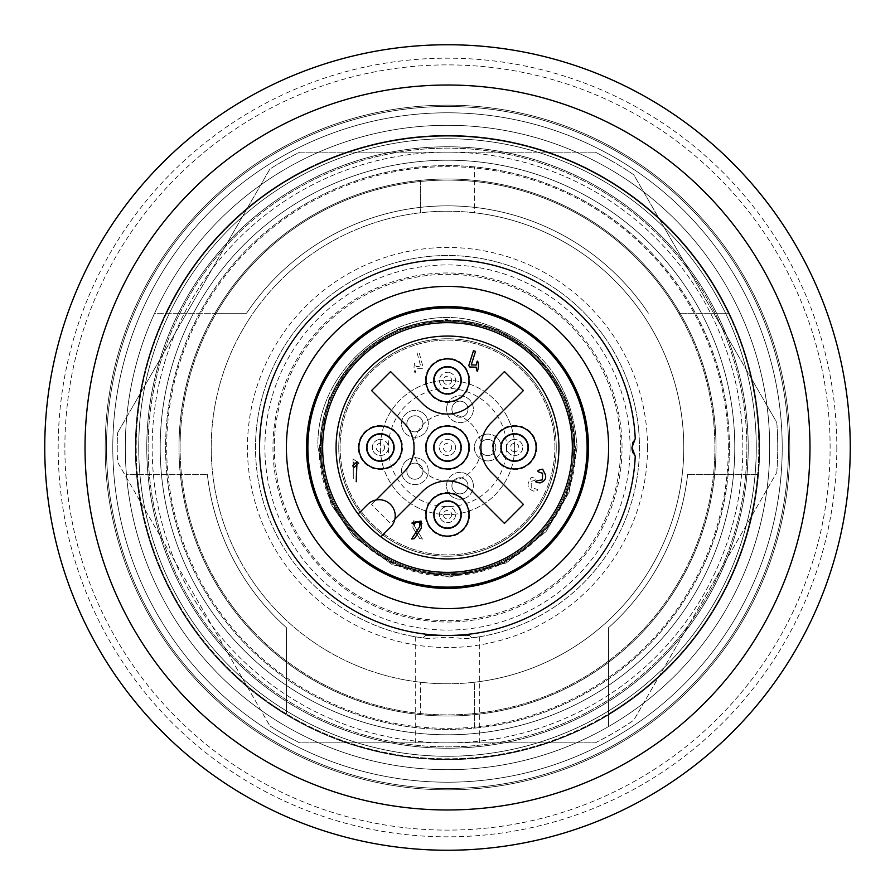 <?xml version="1.0" encoding="UTF-8"?>
<svg xmlns="http://www.w3.org/2000/svg" width="895" height="895" viewBox="0 0 895 895"><rect width="100%" height="100%" fill="white"/><g stroke="black" fill="none" stroke-linecap="round" stroke-linejoin="round"><path stroke-width="0.67" stroke-dasharray="4.47 3.36" d="M64.887 447.5A382.612 382.612 0 0 1 447.5 64.887A382.612 382.612 0 0 1 830.112 447.5A382.612 382.612 0 0 1 447.5 830.112A382.612 382.612 0 0 1 64.887 447.5A382.612 382.612 0 0 1 447.5 64.887A382.612 382.612 0 0 1 830.112 447.5A382.612 382.612 0 0 1 447.5 830.112A382.612 382.612 0 0 1 64.887 447.5M836.825 447.5A389.325 389.325 0 0 1 447.5 836.825A389.325 389.325 0 0 1 58.175 447.5A389.325 389.325 0 0 1 447.5 58.175A389.325 389.325 0 0 1 836.825 447.5M319.962 447.5A127.537 127.537 0 0 0 447.5 575.037A127.537 127.537 0 0 0 575.037 447.5A127.537 127.537 0 0 0 447.5 319.962A127.537 127.537 0 0 0 319.962 447.5A127.537 127.537 0 0 0 447.5 575.037A127.537 127.537 0 0 0 575.037 447.5A127.537 127.537 0 0 0 447.5 319.962A127.537 127.537 0 0 0 319.962 447.5M44.75 447.5A402.75 402.75 0 0 1 447.5 44.75A402.75 402.75 0 0 1 850.25 447.5A402.75 402.75 0 0 1 447.5 850.25A402.75 402.75 0 0 1 44.75 447.5M635.249 456.293A13.425 13.425 0 0 1 633.268 453.284M631.959 447.5A13.425 13.425 0 0 1 632.72 443.047M633.268 441.716A13.425 13.425 0 0 1 635.249 438.707M809.975 447.5A362.475 362.475 0 0 1 447.5 809.975A362.475 362.475 0 0 1 85.025 447.5A362.475 362.475 0 0 1 447.5 85.025A362.475 362.475 0 0 1 809.975 447.5A362.475 362.475 0 0 1 447.5 809.975A362.475 362.475 0 0 1 85.025 447.5A362.475 362.475 0 0 1 447.5 85.025A362.475 362.475 0 0 1 809.975 447.5A362.475 362.475 0 0 1 447.5 809.975A362.475 362.475 0 0 1 85.025 447.5A362.475 362.475 0 0 1 447.5 85.025A362.475 362.475 0 0 1 809.975 447.5A362.475 362.475 0 0 1 447.5 809.975A362.475 362.475 0 0 1 85.025 447.5A362.475 362.475 0 0 1 447.5 85.025A362.475 362.475 0 0 1 809.975 447.5A362.475 362.475 0 0 1 447.5 809.975A362.475 362.475 0 0 1 85.025 447.5A362.475 362.475 0 0 1 447.5 85.025A362.475 362.475 0 0 1 809.975 447.5M716 447.5A268.5 268.5 0 0 1 447.5 716A268.5 268.5 0 0 1 179 447.5A268.5 268.5 0 0 1 447.5 179A268.5 268.5 0 0 1 716 447.5A268.5 268.5 0 0 1 447.5 716A268.5 268.5 0 0 1 179 447.5A268.5 268.5 0 0 1 447.5 179A268.5 268.5 0 0 1 716 447.5A268.5 268.5 0 0 0 447.5 179A268.5 268.5 0 0 0 179 447.5A268.5 268.5 0 0 0 447.5 716A268.5 268.5 0 0 0 716 447.5M105.162 447.5A342.337 342.337 0 0 1 447.5 105.162A342.337 342.337 0 0 1 789.837 447.5A342.337 342.337 0 0 1 447.5 789.837A342.337 342.337 0 0 1 105.162 447.5A342.337 342.337 0 0 1 447.5 105.162A342.337 342.337 0 0 1 789.837 447.5A342.337 342.337 0 0 1 447.5 789.837A342.337 342.337 0 0 1 105.162 447.5A342.337 342.337 0 0 1 447.5 105.162A342.337 342.337 0 0 1 789.837 447.5A342.337 342.337 0 0 1 447.5 789.837A342.337 342.337 0 0 1 105.162 447.5A342.337 342.337 0 0 1 447.5 105.162A342.337 342.337 0 0 1 789.837 447.5A342.337 342.337 0 0 1 447.5 789.837A342.337 342.337 0 0 1 105.162 447.5M588.462 447.5A140.962 140.962 0 0 0 447.5 306.537A140.962 140.962 0 0 0 306.537 447.5A140.962 140.962 0 0 0 447.5 588.462A140.962 140.962 0 0 0 588.462 447.5M286.4 447.5A161.1 161.1 0 0 0 447.5 608.6A161.1 161.1 0 0 0 608.6 447.5A161.1 161.1 0 0 0 447.5 286.4A161.1 161.1 0 0 0 286.4 447.5A161.1 161.1 0 0 0 447.5 608.6A161.1 161.1 0 0 0 608.6 447.5A161.1 161.1 0 0 0 447.5 286.4A161.1 161.1 0 0 0 286.4 447.5M356.993 461.753L356.244 481.723L356.691 464.986L354.151 467.391L352.686 465.836L356.993 461.753M476.229 367.185L469.785 367.006L468.779 365.619L473.477 350.706L475.547 351.366L471.251 364.903L476.285 365.037C477.136 359.824 477.852 359.835 478.433 365.093L478.366 367.241C477.516 372.454 476.8 372.443 476.229 367.185M542.404 479.899L542.571 473.198C536.273 471.665 536.306 470.322 542.694 469.17L543.567 471.195C547.281 476.845 546.107 480.76 540.032 482.92C533.565 482.013 534.36 481.007 542.404 479.899M413.77 524.123L411.89 523.083L421.019 521.035L421.433 527.949L414.374 538.633L411.543 539.014L419.755 526.584C420.46 521.282 418.468 520.465 413.77 524.123M380.878 536.821L390.5 527.2A16.11 16.11 0 0 0 376.012 500.003A16.11 16.11 0 0 0 367.722 504.422L358.112 514.021A111.427 111.427 0 0 1 447.5 336.072A111.427 111.427 0 0 1 497.463 547.102A111.427 111.427 0 0 1 358.112 514.021M321.305 447.5A126.195 126.195 0 0 1 447.5 321.305A126.195 126.195 0 0 1 573.695 447.5A126.195 126.195 0 0 0 447.5 321.305A126.195 126.195 0 0 0 321.305 447.5A126.195 126.195 0 0 0 447.5 573.695A126.195 126.195 0 0 0 573.695 447.5A126.195 126.195 0 0 1 447.5 573.695A126.195 126.195 0 0 1 321.305 447.5A126.195 126.195 0 0 0 447.5 573.695A126.195 126.195 0 0 0 573.695 447.5A126.195 126.195 0 0 1 447.5 573.695A126.195 126.195 0 0 1 321.305 447.5A126.195 126.195 0 0 1 447.5 321.305A126.195 126.195 0 0 1 573.695 447.5A126.195 126.195 0 0 0 447.5 321.305A126.195 126.195 0 0 0 321.305 447.5A126.195 126.195 0 0 1 447.5 321.305A126.195 126.195 0 0 1 573.695 447.5A126.195 126.195 0 0 1 447.5 573.695A126.195 126.195 0 0 1 321.305 447.5A126.195 126.195 0 0 1 447.5 321.305A126.195 126.195 0 0 1 573.695 447.5A126.195 126.195 0 0 1 447.5 573.695A126.195 126.195 0 0 1 321.305 447.5M556.242 447.5A108.742 108.742 0 0 1 447.5 556.242A108.742 108.742 0 0 1 338.757 447.5A108.742 108.742 0 0 1 447.5 338.757A108.742 108.742 0 0 1 556.242 447.5A108.742 108.742 0 0 1 447.5 556.242A108.742 108.742 0 0 1 338.757 447.5A108.742 108.742 0 0 0 447.5 556.242A108.742 108.742 0 0 0 556.242 447.5A108.742 108.742 0 0 0 447.5 338.757A108.742 108.742 0 0 0 338.757 447.5A108.742 108.742 0 0 1 447.5 338.757A108.742 108.742 0 0 1 556.242 447.5A108.742 108.742 0 0 1 447.5 556.242A108.742 108.742 0 0 1 338.757 447.5A108.742 108.742 0 0 1 447.5 338.757A108.742 108.742 0 0 1 556.242 447.5A108.742 108.742 0 0 0 447.5 338.757A108.742 108.742 0 0 0 338.757 447.5A108.742 108.742 0 0 0 447.5 556.242A108.742 108.742 0 0 0 556.242 447.5A108.742 108.742 0 0 1 447.5 556.242A108.742 108.742 0 0 1 338.757 447.5A108.742 108.742 0 0 1 447.5 338.757A108.742 108.742 0 0 1 556.242 447.5M394.885 519.111L422.82 491.165L390.544 523.441L371.559 504.456L390.544 523.441L422.82 491.165A34.905 34.905 0 0 1 472.18 491.165L504.456 523.441L523.441 504.456L504.456 523.441L472.18 491.165A34.905 34.905 0 0 0 422.82 491.165A34.905 34.905 0 0 1 472.18 491.165L504.456 523.441L523.441 504.456L491.165 472.18A34.905 34.905 0 0 1 491.165 422.82L523.441 390.544L491.165 422.82A34.905 34.905 0 0 0 491.165 472.18A34.905 34.905 0 0 1 491.165 422.82L523.441 390.544L504.456 371.559L472.18 403.835A34.905 34.905 0 0 1 422.82 403.835L390.544 371.559L371.559 390.544L403.835 422.82A34.905 34.905 0 0 1 403.835 472.18L376.012 500.003M390.544 371.559L422.82 403.835A34.905 34.905 0 0 0 472.18 403.835L504.456 371.559L523.441 390.544L504.456 371.559L472.18 403.835A34.905 34.905 0 0 1 422.82 403.835L390.544 371.559L371.559 390.544L403.835 422.82A34.905 34.905 0 0 1 403.835 472.18A34.905 34.905 0 0 0 403.835 422.82L371.559 390.544L390.544 371.559M307.88 447.5A139.62 139.62 0 0 0 447.5 587.12A139.62 139.62 0 0 0 587.12 447.5A139.62 139.62 0 0 0 447.5 307.88A139.62 139.62 0 0 0 307.88 447.5M380.375 434.075A13.425 13.425 0 0 0 366.95 447.5A13.425 13.425 0 0 0 380.375 460.925A13.425 13.425 0 0 0 393.8 447.5A13.425 13.425 0 0 0 380.375 434.075M447.5 366.95A13.425 13.425 0 0 0 434.075 380.375A13.425 13.425 0 0 0 447.5 393.8A13.425 13.425 0 0 0 460.925 380.375A13.425 13.425 0 0 0 447.5 366.95M528.05 447.5A13.425 13.425 0 0 0 514.625 434.075A13.425 13.425 0 0 0 501.2 447.5A13.425 13.425 0 0 0 514.625 460.925A13.425 13.425 0 0 0 528.05 447.5M434.075 514.625A13.425 13.425 0 0 0 447.5 528.05A13.425 13.425 0 0 0 460.925 514.625A13.425 13.425 0 0 0 447.5 501.2A13.425 13.425 0 0 0 434.075 514.625M422.116 368.706L416.074 368.706C415.403 373.942 414.732 373.942 414.061 368.706L414.061 366.558C414.732 361.323 415.403 361.323 416.074 366.558L420.784 366.558L417.115 352.91L419.061 352.306L423.089 367.342L422.116 368.706L416.074 368.706C415.403 373.942 414.732 373.942 414.061 368.706L414.061 366.558C414.732 361.323 415.403 361.323 416.074 366.558L420.784 366.558L417.115 352.91L419.061 352.306L423.089 367.342L422.116 368.706M353.301 478.937L353.301 462.2L356.915 464.673L359.119 463.151L352.999 458.956L353.301 478.937L353.301 462.2L356.915 464.673L359.119 463.151L352.999 458.956L353.301 478.937M422.563 523.105L413.49 520.812L412.897 527.703L419.665 538.577L422.485 539.036L414.598 526.394C414.038 521.069 416.063 520.297 420.661 524.09L422.563 523.105L413.49 520.812L412.897 527.703L419.665 538.577L422.485 539.036L414.598 526.394C414.038 521.069 416.063 520.297 420.661 524.09L422.563 523.105M531.238 481.297C537.582 479.944 537.582 478.601 531.227 477.27L530.299 479.284C526.428 484.833 527.502 488.771 533.521 491.098C540.009 490.37 539.237 489.341 531.227 488.01L531.238 481.297C537.582 479.944 537.582 478.601 531.227 477.27L530.299 479.284C526.428 484.833 527.502 488.771 533.521 491.098C540.009 490.37 539.237 489.341 531.227 488.01L531.238 481.297M469.651 447.5A22.151 22.151 0 0 1 447.5 469.651A22.151 22.151 0 0 1 425.349 447.5A22.151 22.151 0 0 1 447.5 425.349A22.151 22.151 0 0 1 469.651 447.5M371.559 504.456L403.835 472.18L371.559 504.456M469.651 514.625A22.151 22.151 0 0 1 447.5 536.776A22.151 22.151 0 0 1 425.349 514.625A22.151 22.151 0 0 1 447.5 492.474A22.151 22.151 0 0 1 469.651 514.625M447.5 528.721A14.096 14.096 0 0 1 433.404 514.625A14.096 14.096 0 0 1 447.5 500.529A14.096 14.096 0 0 1 461.596 514.625A14.096 14.096 0 0 1 447.5 528.721A14.096 14.096 0 0 1 433.404 514.625A14.096 14.096 0 0 1 447.5 500.529A14.096 14.096 0 0 1 461.596 514.625A14.096 14.096 0 0 1 447.5 528.721M528.721 447.5A14.096 14.096 0 0 1 514.625 461.596A14.096 14.096 0 0 1 500.529 447.5A14.096 14.096 0 0 1 514.625 433.404A14.096 14.096 0 0 1 528.721 447.5A14.096 14.096 0 0 1 514.625 461.596A14.096 14.096 0 0 1 500.529 447.5A14.096 14.096 0 0 1 514.625 433.404A14.096 14.096 0 0 1 528.721 447.5M536.776 447.5A22.151 22.151 0 0 1 514.625 469.651A22.151 22.151 0 0 1 492.474 447.5A22.151 22.151 0 0 1 514.625 425.349A22.151 22.151 0 0 1 536.776 447.5M425.349 380.375A22.151 22.151 0 0 1 447.5 358.224A22.151 22.151 0 0 1 469.651 380.375A22.151 22.151 0 0 1 447.5 402.526A22.151 22.151 0 0 1 425.349 380.375M447.5 366.279A14.096 14.096 0 0 1 461.596 380.375A14.096 14.096 0 0 1 447.5 394.471A14.096 14.096 0 0 1 433.404 380.375A14.096 14.096 0 0 1 447.5 366.279A14.096 14.096 0 0 1 461.596 380.375A14.096 14.096 0 0 1 447.5 394.471A14.096 14.096 0 0 1 433.404 380.375A14.096 14.096 0 0 1 447.5 366.279M358.224 447.5A22.151 22.151 0 0 1 380.375 425.349A22.151 22.151 0 0 1 402.526 447.5A22.151 22.151 0 0 1 380.375 469.651A22.151 22.151 0 0 1 358.224 447.5M380.375 433.404A14.096 14.096 0 0 1 394.471 447.5A14.096 14.096 0 0 1 380.375 461.596A14.096 14.096 0 0 1 366.279 447.5A14.096 14.096 0 0 1 380.375 433.404A14.096 14.096 0 0 1 394.471 447.5A14.096 14.096 0 0 1 380.375 461.596A14.096 14.096 0 0 1 366.279 447.5A14.096 14.096 0 0 1 380.375 433.404M554.9 447.5A107.4 107.4 0 0 0 447.5 340.1A107.4 107.4 0 0 0 340.1 447.5A107.4 107.4 0 0 0 447.5 554.9A107.4 107.4 0 0 0 554.9 447.5A107.4 107.4 0 0 0 447.5 340.1A107.4 107.4 0 0 0 340.1 447.5A107.4 107.4 0 0 0 447.5 554.9A107.4 107.4 0 0 0 554.9 447.5M447.5 461.596A14.096 14.096 0 0 1 433.404 447.5A14.096 14.096 0 0 1 447.5 433.404A14.096 14.096 0 0 1 461.596 447.5A14.096 14.096 0 0 1 447.5 461.596A14.096 14.096 0 0 1 433.404 447.5A14.096 14.096 0 0 1 447.5 433.404A14.096 14.096 0 0 1 461.596 447.5A14.096 14.096 0 0 1 447.5 461.596M447.5 460.925A13.425 13.425 0 0 0 460.925 447.5A13.425 13.425 0 0 0 447.5 434.075A13.425 13.425 0 0 0 434.075 447.5A13.425 13.425 0 0 0 447.5 460.925M514.625 455.555A8.055 8.055 0 0 0 522.68 447.5A8.055 8.055 0 0 0 514.625 439.445A8.055 8.055 0 0 1 522.68 447.5A8.055 8.055 0 0 1 514.625 455.555A8.055 8.055 0 0 1 506.57 447.5A8.055 8.055 0 0 1 514.625 439.445A8.055 8.055 0 0 0 506.57 447.5A8.055 8.055 0 0 0 514.625 455.555M514.625 451.684A4.184 4.184 0 0 1 510.441 447.5A4.184 4.184 0 0 1 514.625 443.316A4.184 4.184 0 0 1 518.809 447.5A4.184 4.184 0 0 1 514.625 451.684M447.5 522.68A8.055 8.055 0 0 0 455.555 514.625A8.055 8.055 0 0 0 447.5 506.57A8.055 8.055 0 0 1 455.555 514.625A8.055 8.055 0 0 1 447.5 522.68A8.055 8.055 0 0 1 439.445 514.625A8.055 8.055 0 0 1 447.5 506.57A8.055 8.055 0 0 0 439.445 514.625A8.055 8.055 0 0 0 447.5 522.68M451.684 514.625A4.184 4.184 0 0 1 447.5 518.809A4.184 4.184 0 0 1 443.316 514.625A4.184 4.184 0 0 1 447.5 510.441A4.184 4.184 0 0 1 451.684 514.625M439.445 380.375A8.055 8.055 0 0 0 447.5 388.43A8.055 8.055 0 0 0 455.555 380.375A8.055 8.055 0 0 0 447.5 372.32A8.055 8.055 0 0 1 455.555 380.375A8.055 8.055 0 0 1 447.5 388.43A8.055 8.055 0 0 1 439.445 380.375A8.055 8.055 0 0 1 447.5 372.32A8.055 8.055 0 0 0 439.445 380.375M451.684 380.375A4.184 4.184 0 0 1 447.5 384.559A4.184 4.184 0 0 1 443.316 380.375A4.184 4.184 0 0 1 447.5 376.191A4.184 4.184 0 0 1 451.684 380.375M451.684 447.5A4.184 4.184 0 0 1 447.5 451.684A4.184 4.184 0 0 1 443.316 447.5A4.184 4.184 0 0 1 447.5 443.316A4.184 4.184 0 0 1 451.684 447.5M447.5 455.555A8.055 8.055 0 0 1 439.445 447.5A8.055 8.055 0 0 1 447.5 439.445A8.055 8.055 0 0 0 439.445 447.5A8.055 8.055 0 0 0 447.5 455.555A8.055 8.055 0 0 0 455.555 447.5A8.055 8.055 0 0 0 447.5 439.445A8.055 8.055 0 0 1 455.555 447.5A8.055 8.055 0 0 1 447.5 455.555M380.375 455.555A8.055 8.055 0 0 0 388.43 447.5A8.055 8.055 0 0 0 380.375 439.445A8.055 8.055 0 0 1 388.43 447.5A8.055 8.055 0 0 1 380.375 455.555A8.055 8.055 0 0 1 372.32 447.5A8.055 8.055 0 0 1 380.375 439.445A8.055 8.055 0 0 0 372.32 447.5A8.055 8.055 0 0 0 380.375 455.555M384.559 447.5A4.184 4.184 0 0 1 380.375 451.684A4.184 4.184 0 0 1 376.191 447.5A4.184 4.184 0 0 1 380.375 443.316A4.184 4.184 0 0 1 384.559 447.5M166.638 313.25A311.303 311.303 0 0 1 728.362 313.25L678.757 313.25A267.404 267.404 0 0 0 216.243 313.25L246.572 313.25A241.65 241.65 0 0 1 648.428 313.25A241.65 241.65 0 0 0 246.572 313.25L154.6 313.25A322.2 322.2 0 0 1 769.7 447.5A322.2 322.2 0 0 1 447.5 769.7A322.2 322.2 0 0 1 154.6 313.25L216.243 313.25A267.404 267.404 0 0 0 608.6 660.924A267.404 267.404 0 0 0 678.757 313.25L728.362 313.25M125.3 447.5A322.2 322.2 0 0 1 447.5 125.3A322.2 322.2 0 0 1 608.6 726.539L608.6 627.619L608.6 726.539A322.2 322.2 0 0 1 126.419 474.35L207.349 474.35L126.419 474.35A322.2 322.2 0 0 1 125.3 447.5A322.2 322.2 0 0 0 447.5 769.7A322.2 322.2 0 0 0 769.7 447.5A322.2 322.2 0 0 0 447.5 125.3A322.2 322.2 0 0 0 125.3 447.5A322.2 322.2 0 0 0 447.5 769.7A322.2 322.2 0 0 0 769.7 447.5A322.2 322.2 0 0 0 447.5 125.3A322.2 322.2 0 0 0 125.3 447.5M135.369 447.5A312.131 312.131 0 0 1 447.5 135.369A312.131 312.131 0 0 1 759.631 447.5A312.131 312.131 0 0 1 447.5 759.631A312.131 312.131 0 0 1 135.369 447.5A312.131 312.131 0 0 1 447.5 135.369A312.131 312.131 0 0 1 759.631 447.5A312.131 312.131 0 0 1 447.5 759.631A312.131 312.131 0 0 1 135.369 447.5M742.85 447.5A295.35 295.35 0 0 0 447.5 152.15A295.35 295.35 0 0 0 152.15 447.5A295.35 295.35 0 0 0 447.5 742.85A295.35 295.35 0 0 0 742.85 447.5A295.35 295.35 0 0 0 447.5 152.15A295.35 295.35 0 0 0 152.15 447.5A295.35 295.35 0 0 0 447.5 742.85A295.35 295.35 0 0 0 742.85 447.5M728.329 447.5A280.829 280.829 0 0 0 447.5 166.671A280.829 280.829 0 0 0 166.671 447.5A280.829 280.829 0 0 0 447.5 728.329A280.829 280.829 0 0 0 728.329 447.5M286.4 713.874L286.4 627.619L286.4 713.874A311.303 311.303 0 0 1 137.36 474.35M286.4 627.619A241.65 241.65 0 0 1 207.349 474.35A241.65 241.65 0 0 0 286.4 627.619M180.096 447.5A267.404 267.404 0 0 0 447.5 714.904A267.404 267.404 0 0 0 714.904 447.5A267.404 267.404 0 0 0 447.5 180.096A267.404 267.404 0 0 0 180.096 447.5M757.64 474.35L687.651 474.35L757.64 474.35A311.303 311.303 0 0 1 608.6 713.874M687.651 474.35A241.65 241.65 0 0 1 608.6 627.619A241.65 241.65 0 0 0 687.651 474.35M474.35 714.657L474.35 728.138A281.925 281.925 0 0 0 474.35 166.862A281.925 281.925 0 0 0 165.575 447.5A281.925 281.925 0 0 0 447.5 729.425A281.925 281.925 0 0 0 729.425 447.5A281.925 281.925 0 0 0 447.5 165.575A281.925 281.925 0 0 0 165.575 447.5A281.925 281.925 0 0 0 474.35 728.138L474.35 682.247A236.28 236.28 0 0 0 683.78 447.5A236.28 236.28 0 0 0 447.5 211.22A236.28 236.28 0 0 0 211.22 447.5A236.28 236.28 0 0 0 447.5 683.78A236.28 236.28 0 0 0 683.78 447.5A236.28 236.28 0 0 0 474.35 212.753L474.35 166.862L474.35 212.753A236.28 236.28 0 0 0 211.22 447.5A236.28 236.28 0 0 0 474.35 682.247L474.35 714.657A268.5 268.5 0 0 0 474.35 180.342M420.65 180.342L420.65 212.753L420.65 180.342A268.5 268.5 0 0 0 420.65 714.657L420.65 682.247L420.65 714.657M788.495 447.5A340.995 340.995 0 0 0 447.5 106.505A340.995 340.995 0 0 0 106.505 447.5A340.995 340.995 0 0 0 447.5 788.495A340.995 340.995 0 0 0 788.495 447.5A340.995 340.995 0 0 0 447.5 106.505A340.995 340.995 0 0 0 106.505 447.5A340.995 340.995 0 0 0 447.5 788.495A340.995 340.995 0 0 0 788.495 447.5A340.995 340.995 0 0 0 447.5 106.505A340.995 340.995 0 0 0 106.505 447.5A340.995 340.995 0 0 0 447.5 788.495A340.995 340.995 0 0 0 788.495 447.5A340.995 340.995 0 0 0 447.5 106.505A340.995 340.995 0 0 0 106.505 447.5A340.995 340.995 0 0 0 447.5 788.495A340.995 340.995 0 0 0 788.495 447.5M136.04 447.5A311.46 311.46 0 0 1 447.5 136.04A311.46 311.46 0 0 1 758.96 447.5A311.46 311.46 0 0 0 447.5 136.04A311.46 311.46 0 0 0 136.04 447.5A311.46 311.46 0 0 0 447.5 758.96A311.46 311.46 0 0 0 758.96 447.5A311.46 311.46 0 0 0 447.5 136.04A311.46 311.46 0 0 0 136.04 447.5A311.46 311.46 0 0 0 447.5 758.96A311.46 311.46 0 0 0 758.96 447.5A311.46 311.46 0 0 1 447.5 758.96A311.46 311.46 0 0 1 136.04 447.5A311.46 311.46 0 0 1 447.5 136.04A311.46 311.46 0 0 1 758.96 447.5A311.46 311.46 0 0 1 447.5 758.96A311.46 311.46 0 0 1 136.04 447.5M148.123 447.5A299.377 299.377 0 0 0 447.5 746.877A299.377 299.377 0 0 0 746.877 447.5A299.377 299.377 0 0 0 447.5 148.123A299.377 299.377 0 0 0 148.123 447.5A299.377 299.377 0 0 0 447.5 746.877A299.377 299.377 0 0 0 746.877 447.5A299.377 299.377 0 0 0 447.5 148.123A299.377 299.377 0 0 0 148.123 447.5M138.725 447.5A308.775 308.775 0 0 1 447.5 138.725A308.775 308.775 0 0 1 756.275 447.5A308.775 308.775 0 0 0 447.5 138.725A308.775 308.775 0 0 0 138.725 447.5A308.775 308.775 0 0 1 447.5 138.725A308.775 308.775 0 0 1 756.275 447.5A308.775 308.775 0 0 0 447.5 138.725A308.775 308.775 0 0 0 138.725 447.5A308.775 308.775 0 0 0 447.5 756.275A308.775 308.775 0 0 0 756.275 447.5A308.775 308.775 0 0 1 447.5 756.275A308.775 308.775 0 0 1 138.725 447.5A308.775 308.775 0 0 0 447.5 756.275A308.775 308.775 0 0 0 756.275 447.5A308.775 308.775 0 0 1 447.5 756.275A308.775 308.775 0 0 1 138.725 447.5M782.208 447.5A334.708 334.708 0 0 0 447.5 112.792A334.708 334.708 0 0 0 112.792 447.5A334.708 334.708 0 0 0 447.5 782.208A334.708 334.708 0 0 0 782.208 447.5A334.708 334.708 0 0 1 447.5 782.208A334.708 334.708 0 0 1 112.792 447.5A334.708 334.708 0 0 1 447.5 112.792A334.708 334.708 0 0 1 782.208 447.5M117.234 447.5A330.255 330.255 0 0 0 117.547 462.089L269.887 725.934L117.547 462.089A330.255 330.255 0 0 1 117.547 432.911A330.255 330.255 0 0 0 117.234 447.5M269.887 725.934A330.255 330.255 0 0 0 299.713 742.85L595.253 742.85L299.713 742.85A330.255 330.255 0 0 1 269.887 725.934M595.253 742.85A330.255 330.255 0 0 0 633.761 720.206L776.793 472.47L633.761 720.206A330.255 330.255 0 0 1 595.253 742.85M776.793 472.47A330.255 330.255 0 0 0 776.793 422.529L633.761 174.793A330.255 330.255 0 0 0 595.253 152.15L299.713 152.15A330.255 330.255 0 0 0 269.887 169.065L117.547 432.911L269.887 169.065A330.255 330.255 0 0 1 299.713 152.15L595.253 152.15A330.255 330.255 0 0 1 633.761 174.793L776.793 422.529A330.255 330.255 0 0 1 776.793 472.47M734.784 447.5A287.295 287.295 0 0 1 447.489 734.795A287.295 287.295 0 0 1 160.194 447.5A287.295 287.295 0 0 0 539.204 719.759A287.295 287.295 0 0 0 734.784 447.5A287.295 287.295 0 0 1 447.489 734.795A287.295 287.295 0 0 1 160.194 447.5A287.295 287.295 0 0 1 447.489 160.205A287.295 287.295 0 0 1 734.784 447.5A287.295 287.295 0 0 0 447.489 160.205A287.295 287.295 0 0 0 160.194 447.5A287.295 287.295 0 0 0 447.489 734.795A287.295 287.295 0 0 0 734.784 447.5A287.295 287.295 0 0 0 447.489 160.205A287.295 287.295 0 0 0 160.194 447.5A287.295 287.295 0 0 1 447.489 160.205A287.295 287.295 0 0 1 734.784 447.5A287.295 287.295 0 0 1 447.489 734.795A287.295 287.295 0 0 1 160.194 447.5A287.295 287.295 0 0 1 447.489 160.205A287.295 287.295 0 0 1 734.784 447.5M748.209 447.5A300.72 300.72 0 0 1 447.489 748.22A300.72 300.72 0 0 1 146.769 447.5A300.72 300.72 0 0 1 447.489 146.78A300.72 300.72 0 0 1 748.209 447.5A300.72 300.72 0 0 1 447.489 748.22A300.72 300.72 0 0 1 146.769 447.5A300.72 300.72 0 0 1 447.489 146.78A300.72 300.72 0 0 1 748.209 447.5A300.72 300.72 0 0 1 447.489 748.22A300.72 300.72 0 0 1 146.769 447.5A300.72 300.72 0 0 1 447.489 146.78A300.72 300.72 0 0 1 748.209 447.5M647.521 447.5A200.032 200.032 0 0 1 447.489 647.532A200.032 200.032 0 0 1 247.456 447.5A200.032 200.032 0 0 1 447.489 247.467A200.032 200.032 0 0 1 647.521 447.5M620.671 447.5A173.183 173.183 0 0 1 447.489 620.682A173.183 173.183 0 0 1 274.306 447.5A173.183 173.183 0 0 1 447.489 274.317A173.183 173.183 0 0 1 620.671 447.5A173.183 173.183 0 0 1 447.489 620.682A173.183 173.183 0 0 1 274.306 447.5A173.183 173.183 0 0 1 447.489 274.317A173.183 173.183 0 0 1 620.671 447.5M469.349 635.45L425.617 635.45L469.349 635.45L472.001 637.911L479.709 636.759L465.366 638.616L447.5 637.195L428.56 638.538A191.977 191.977 0 0 1 255.511 447.5A191.977 191.977 0 0 1 447.489 255.522A191.977 191.977 0 0 1 639.466 447.5A191.977 191.977 0 0 1 466.407 638.538M758.803 447.5A311.303 311.303 0 0 0 447.5 136.197A311.303 311.303 0 0 0 136.197 447.5A311.303 311.303 0 0 0 447.5 758.803A311.303 311.303 0 0 0 758.803 447.5M413.926 447.5A33.562 33.562 0 0 1 447.489 413.937A33.562 33.562 0 0 1 481.051 447.5A33.562 33.562 0 0 1 447.489 481.062A33.562 33.562 0 0 1 413.926 447.5A33.562 33.562 0 0 1 447.489 413.937A33.562 33.562 0 0 1 481.051 447.5A33.562 33.562 0 0 1 447.489 481.062A33.562 33.562 0 0 1 413.926 447.5M506.559 447.5A59.07 59.07 0 0 1 447.489 506.57A59.07 59.07 0 0 1 388.419 447.5A59.07 59.07 0 0 1 447.489 388.43A59.07 59.07 0 0 1 506.559 447.5M428.56 638.538L422.966 637.911A191.977 191.977 0 0 1 255.511 447.5A191.977 191.977 0 0 1 447.489 255.522A191.977 191.977 0 0 1 639.466 447.5A191.977 191.977 0 0 1 472.001 637.911M479.709 636.759L479.709 742.85L415.269 742.85L479.709 742.85M415.269 636.759L415.269 742.85M514.625 447.5A67.125 67.125 0 0 0 447.5 380.375A67.125 67.125 0 0 0 380.375 447.5A67.125 67.125 0 0 0 447.5 514.625A67.125 67.125 0 0 0 514.625 447.5A67.125 67.125 0 0 0 447.5 380.375A67.125 67.125 0 0 0 380.375 447.5A67.125 67.125 0 0 0 447.5 514.625A67.125 67.125 0 0 0 514.625 447.5M622.025 447.5A174.525 174.525 0 0 0 447.5 272.975A174.525 174.525 0 0 0 272.975 447.5A174.525 174.525 0 0 0 447.5 622.025A174.525 174.525 0 0 0 622.025 447.5A174.525 174.525 0 0 0 447.5 272.975A174.525 174.525 0 0 0 272.975 447.5A174.525 174.525 0 0 0 447.5 622.025A174.525 174.525 0 0 0 622.025 447.5M487.775 460.925A13.425 13.425 0 0 0 501.2 447.5A13.425 13.425 0 0 0 487.775 434.075A13.425 13.425 0 0 0 474.35 447.5A13.425 13.425 0 0 0 487.775 460.925A13.425 13.425 0 0 0 501.2 447.5A13.425 13.425 0 0 0 487.775 434.075A13.425 13.425 0 0 0 474.35 447.5A13.425 13.425 0 0 0 487.775 460.925M447.176 405.043A13.425 13.425 0 0 0 455.801 421.959A13.425 13.425 0 0 0 472.717 413.345A13.425 13.425 0 0 0 464.091 396.429A13.425 13.425 0 0 0 447.176 405.043A13.425 13.425 0 0 0 455.801 421.959A13.425 13.425 0 0 0 472.717 413.345A13.425 13.425 0 0 0 464.091 396.429A13.425 13.425 0 0 0 447.176 405.043M422.809 412.964A13.425 13.425 0 0 0 404.059 415.94A13.425 13.425 0 0 0 407.024 434.69A13.425 13.425 0 0 0 425.774 431.714A13.425 13.425 0 0 0 422.809 412.964A13.425 13.425 0 0 0 404.059 415.94A13.425 13.425 0 0 0 407.024 434.69A13.425 13.425 0 0 0 425.774 431.714A13.425 13.425 0 0 0 422.809 412.964M407.024 460.31A13.425 13.425 0 0 0 404.059 479.06A13.425 13.425 0 0 0 422.809 482.036A13.425 13.425 0 0 0 425.774 463.286A13.425 13.425 0 0 0 407.024 460.31A13.425 13.425 0 0 0 404.059 479.06A13.425 13.425 0 0 0 422.809 482.036A13.425 13.425 0 0 0 425.774 463.286A13.425 13.425 0 0 0 407.024 460.31M472.717 481.655A13.425 13.425 0 0 0 455.801 473.041A13.425 13.425 0 0 0 447.176 489.957A13.425 13.425 0 0 0 464.091 498.571A13.425 13.425 0 0 0 472.717 481.655A13.425 13.425 0 0 0 455.801 473.041A13.425 13.425 0 0 0 447.176 489.957A13.425 13.425 0 0 0 464.091 498.571A13.425 13.425 0 0 0 472.717 481.655M487.775 455.555A8.055 8.055 0 0 0 495.83 447.5A8.055 8.055 0 0 0 487.775 439.445A8.055 8.055 0 0 0 479.72 447.5A8.055 8.055 0 0 0 487.775 455.555A8.055 8.055 0 0 0 495.83 447.5A8.055 8.055 0 0 0 487.775 439.445A8.055 8.055 0 0 0 479.72 447.5A8.055 8.055 0 0 0 487.775 455.555M467.604 411.689A8.055 8.055 0 0 0 462.435 401.531A8.055 8.055 0 0 0 452.288 406.71A8.055 8.055 0 0 0 457.457 416.857A8.055 8.055 0 0 0 467.604 411.689A8.055 8.055 0 0 0 462.435 401.531A8.055 8.055 0 0 0 452.288 406.71A8.055 8.055 0 0 0 457.457 416.857A8.055 8.055 0 0 0 467.604 411.689M419.654 417.305A8.055 8.055 0 0 0 408.4 419.095A8.055 8.055 0 0 0 410.178 430.338A8.055 8.055 0 0 0 421.433 428.56A8.055 8.055 0 0 0 419.654 417.305A8.055 8.055 0 0 0 408.4 419.095A8.055 8.055 0 0 0 410.178 430.338A8.055 8.055 0 0 0 421.433 428.56A8.055 8.055 0 0 0 419.654 417.305M410.178 464.662A8.055 8.055 0 0 0 408.4 475.905A8.055 8.055 0 0 0 419.654 477.695A8.055 8.055 0 0 0 421.433 466.44A8.055 8.055 0 0 0 410.178 464.662A8.055 8.055 0 0 0 408.4 475.905A8.055 8.055 0 0 0 419.654 477.695A8.055 8.055 0 0 0 421.433 466.44A8.055 8.055 0 0 0 410.178 464.662M467.604 483.311A8.055 8.055 0 0 0 457.457 478.143A8.055 8.055 0 0 0 452.288 488.29A8.055 8.055 0 0 0 462.435 493.469A8.055 8.055 0 0 0 467.604 483.311A8.055 8.055 0 0 0 457.457 478.143A8.055 8.055 0 0 0 452.288 488.29A8.055 8.055 0 0 0 462.435 493.469A8.055 8.055 0 0 0 467.604 483.311M422.966 637.911L425.617 635.45M320.432 447.5A127.068 127.068 0 0 0 447.5 574.568A127.068 127.068 0 0 0 574.568 447.5A127.068 127.068 0 0 0 447.5 320.432A127.068 127.068 0 0 0 320.432 447.5A127.068 127.068 0 0 0 447.5 574.568A127.068 127.068 0 0 0 574.568 447.5A127.068 127.068 0 0 0 447.5 320.432A127.068 127.068 0 0 0 320.432 447.5A127.068 127.068 0 0 0 447.5 574.568A127.068 127.068 0 0 0 574.568 447.5A127.068 127.068 0 0 0 447.5 320.432A127.068 127.068 0 0 0 320.432 447.5A127.068 127.068 0 0 0 447.5 574.568A127.068 127.068 0 0 0 574.568 447.5A127.068 127.068 0 0 0 447.5 320.432A127.068 127.068 0 0 0 320.432 447.5M630.069 447.5A182.58 182.58 0 0 1 447.489 630.08A182.58 182.58 0 0 1 264.909 447.5A182.58 182.58 0 0 1 447.489 264.92A182.58 182.58 0 0 1 630.069 447.5M255.511 447.5A191.977 191.977 0 0 1 447.489 255.522A191.977 191.977 0 0 1 639.466 447.5M319.291 447.5C317.21 519.726 385.723 583.059 457.558 575.317C522.322 571.704 577.185 512.354 575.709 447.5L565.953 398.432L538.152 356.836L496.557 329.047L447.5 319.291L398.432 329.047L356.836 356.848L329.047 398.443L319.291 447.5M317.949 447.5L331.161 504.489L353.066 536.183L392.334 564.723L449.536 577.04L506.313 562.933L546.017 531.641L569.041 492.339L577.051 447.5L569.041 492.339L546.017 531.641L506.313 562.933L449.536 577.04L392.334 564.723L353.066 536.183L331.161 504.489L317.949 447.5C315.275 368.36 396.821 301.973 473.768 320.645C538.096 338.578 572.531 380.867 577.051 447.5C572.531 380.867 538.096 338.578 473.768 320.645C396.821 301.973 315.275 368.36 317.949 447.5"/><path stroke-width="1.34" d="M306.537 447.5A140.962 140.962 0 0 0 447.5 588.462A140.962 140.962 0 0 0 588.462 447.5A140.962 140.962 0 0 0 447.5 306.537A140.962 140.962 0 0 0 306.537 447.5M44.75 447.5A402.75 402.75 0 0 1 447.5 44.75A402.75 402.75 0 0 1 850.25 447.5A402.75 402.75 0 0 1 447.5 850.25A402.75 402.75 0 0 1 44.75 447.5M633.268 453.284A13.425 13.425 0 0 1 631.959 447.5L635.249 438.707A187.95 187.95 0 0 0 443.103 259.606A187.95 187.95 0 0 0 259.55 447.5A187.95 187.95 0 0 0 443.103 635.394A187.95 187.95 0 0 0 635.249 456.293L631.959 447.5M632.72 443.047A13.425 13.425 0 0 1 633.268 441.716M85.025 447.5A362.475 362.475 0 0 1 447.5 85.025A362.475 362.475 0 0 1 809.975 447.5A362.475 362.475 0 0 1 447.5 809.975A362.475 362.475 0 0 1 85.025 447.5M608.6 447.5A161.1 161.1 0 0 0 447.5 286.4A161.1 161.1 0 0 0 286.4 447.5A161.1 161.1 0 0 0 447.5 608.6A161.1 161.1 0 0 0 608.6 447.5M426.02 514.625A21.48 21.48 0 0 0 447.5 536.105A21.48 21.48 0 0 0 468.98 514.625A21.48 21.48 0 0 0 447.5 493.145A21.48 21.48 0 0 0 426.02 514.625M536.105 447.5A21.48 21.48 0 0 0 514.625 426.02A21.48 21.48 0 0 0 493.145 447.5A21.48 21.48 0 0 0 514.625 468.98A21.48 21.48 0 0 0 536.105 447.5M468.98 380.375A21.48 21.48 0 0 0 447.5 358.895A21.48 21.48 0 0 0 426.02 380.375A21.48 21.48 0 0 0 447.5 401.855A21.48 21.48 0 0 0 468.98 380.375M401.855 447.5A21.48 21.48 0 0 0 380.375 426.02A21.48 21.48 0 0 0 358.895 447.5A21.48 21.48 0 0 0 380.375 468.98A21.48 21.48 0 0 0 401.855 447.5M394.885 519.111L422.82 491.165A34.905 34.905 0 0 1 472.18 491.165L504.456 523.441L523.441 504.456L491.165 472.18A34.905 34.905 0 0 1 491.165 422.82L523.441 390.544L504.456 371.559L472.18 403.835A34.905 34.905 0 0 1 422.82 403.835L390.544 371.559L371.559 390.544L403.835 422.82A34.905 34.905 0 0 1 403.835 472.18L376.012 500.003M336.072 447.5A111.427 111.427 0 0 0 447.5 558.928A111.427 111.427 0 0 0 558.928 447.5A111.427 111.427 0 0 0 447.5 336.072A111.427 111.427 0 0 0 336.072 447.5M426.02 447.5A21.48 21.48 0 0 0 447.5 468.98A21.48 21.48 0 0 0 468.98 447.5A21.48 21.48 0 0 0 447.5 426.02A21.48 21.48 0 0 0 426.02 447.5M572.352 447.5A124.852 124.852 0 0 1 447.5 572.352A124.852 124.852 0 0 1 322.647 447.5A124.852 124.852 0 0 1 447.5 322.647A124.852 124.852 0 0 1 572.352 447.5M307.88 447.5A139.62 139.62 0 0 1 447.5 307.88A139.62 139.62 0 0 1 587.12 447.5A139.62 139.62 0 0 1 447.5 587.12A139.62 139.62 0 0 1 307.88 447.5M358.112 514.021L367.722 504.422A16.11 16.11 0 0 1 390.5 504.422A16.11 16.11 0 0 1 390.5 527.2L380.878 536.821M411.89 523.083L421.019 521.035L421.433 527.949L414.374 538.633L411.543 539.014L419.755 526.584C420.46 521.282 418.468 520.465 413.77 524.123L411.89 523.083M542.571 473.198C536.273 471.665 536.306 470.322 542.694 469.17L543.567 471.195C547.281 476.845 546.107 480.76 540.032 482.92C533.565 482.013 534.36 481.007 542.404 479.899L542.571 473.198M469.785 367.006L468.779 365.619L473.477 350.706L475.547 351.366L471.251 364.903L476.285 365.037C477.136 359.824 477.852 359.835 478.433 365.093L478.366 367.241C477.516 372.454 476.8 372.443 476.229 367.185L469.785 367.006M356.244 481.723L356.691 464.986L354.151 467.391L352.686 465.836L356.993 461.753L356.244 481.723M514.625 434.075A13.425 13.425 0 0 1 528.05 447.5A13.425 13.425 0 0 1 514.625 460.925A13.425 13.425 0 0 1 501.2 447.5A13.425 13.425 0 0 1 514.625 434.075A13.425 13.425 0 0 1 528.05 447.5A13.425 13.425 0 0 1 514.625 460.925A13.425 13.425 0 0 1 501.2 447.5A13.425 13.425 0 0 1 514.625 434.075M447.5 501.2A13.425 13.425 0 0 1 460.925 514.625A13.425 13.425 0 0 1 447.5 528.05A13.425 13.425 0 0 1 434.075 514.625A13.425 13.425 0 0 1 447.5 501.2A13.425 13.425 0 0 1 460.925 514.625A13.425 13.425 0 0 1 447.5 528.05A13.425 13.425 0 0 1 434.075 514.625A13.425 13.425 0 0 1 447.5 501.2M447.5 366.95A13.425 13.425 0 0 1 460.925 380.375A13.425 13.425 0 0 1 447.5 393.8A13.425 13.425 0 0 1 434.075 380.375A13.425 13.425 0 0 1 447.5 366.95A13.425 13.425 0 0 0 434.075 380.375A13.425 13.425 0 0 0 447.5 393.8M447.5 434.075A13.425 13.425 0 0 1 460.925 447.5A13.425 13.425 0 0 1 447.5 460.925A13.425 13.425 0 0 1 434.075 447.5A13.425 13.425 0 0 1 447.5 434.075A13.425 13.425 0 0 0 434.075 447.5A13.425 13.425 0 0 0 447.5 460.925M380.375 434.075A13.425 13.425 0 0 1 393.8 447.5A13.425 13.425 0 0 1 380.375 460.925A13.425 13.425 0 0 1 366.95 447.5A13.425 13.425 0 0 1 380.375 434.075A13.425 13.425 0 0 1 393.8 447.5A13.425 13.425 0 0 1 380.375 460.925A13.425 13.425 0 0 1 366.95 447.5A13.425 13.425 0 0 1 380.375 434.075"/></g></svg>
